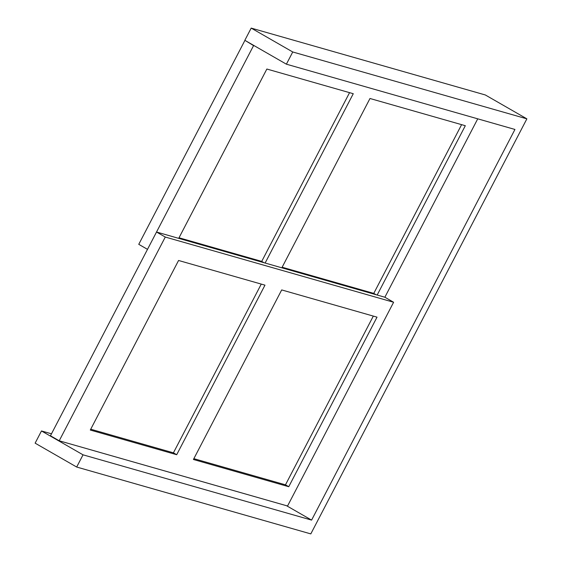 <?xml version="1.0" encoding="UTF-8"?>
<svg xmlns="http://www.w3.org/2000/svg" width="562" height="562" viewBox="0 0 562 562"><rect width="100%" height="100%" fill="white"/><g stroke="black" fill="none" stroke-linecap="round" stroke-linejoin="round"><path stroke-width="0.84" d="M292.746 51.978L286.388 64.18L244.835 40.309L251.193 28.1L292.746 51.978L526.875 118.842L485.322 94.964L251.193 28.1M286.388 64.18L514.947 129.457L311.594 520.103L83.028 454.827L76.678 467.036L310.807 533.9L526.875 118.842M83.028 454.827L41.476 430.956L35.125 443.158L76.678 467.036M41.476 430.956L51.479 433.808M311.594 520.103L286.564 505.723M477.735 118.828L384.865 297.228L156.524 232.022L50.461 435.768L59.214 440.791L287.547 506.004L393.611 302.258L384.865 297.228M244.821 40.583L138.758 244.33L147.504 249.359L253.567 45.613L245.805 40.864M253.567 45.613L254.551 45.894M178.716 238.358L266.859 69.035L353.266 93.714L265.123 263.03M281.843 267.807L369.986 98.49L465.315 125.712L377.172 295.029M264.021 262.721L261.716 261.393L179.018 237.775M376.076 294.72L373.765 293.392L282.145 267.231M393.611 302.258L165.277 237.045L156.524 232.022M165.277 237.045L59.214 440.791M90.299 430.042L176.7 454.714L264.976 285.152L178.568 260.473L90.299 430.042M288.756 486.713L377.025 317.151L281.695 289.929L193.426 459.491L288.756 486.713L285.475 484.83L373.316 316.09M176.7 454.714L173.419 452.832L261.26 284.091M461.606 124.652L373.765 293.392M193.855 458.669L285.475 484.83M349.557 92.653L261.716 261.393M90.728 429.213L173.419 452.832"/></g></svg>

